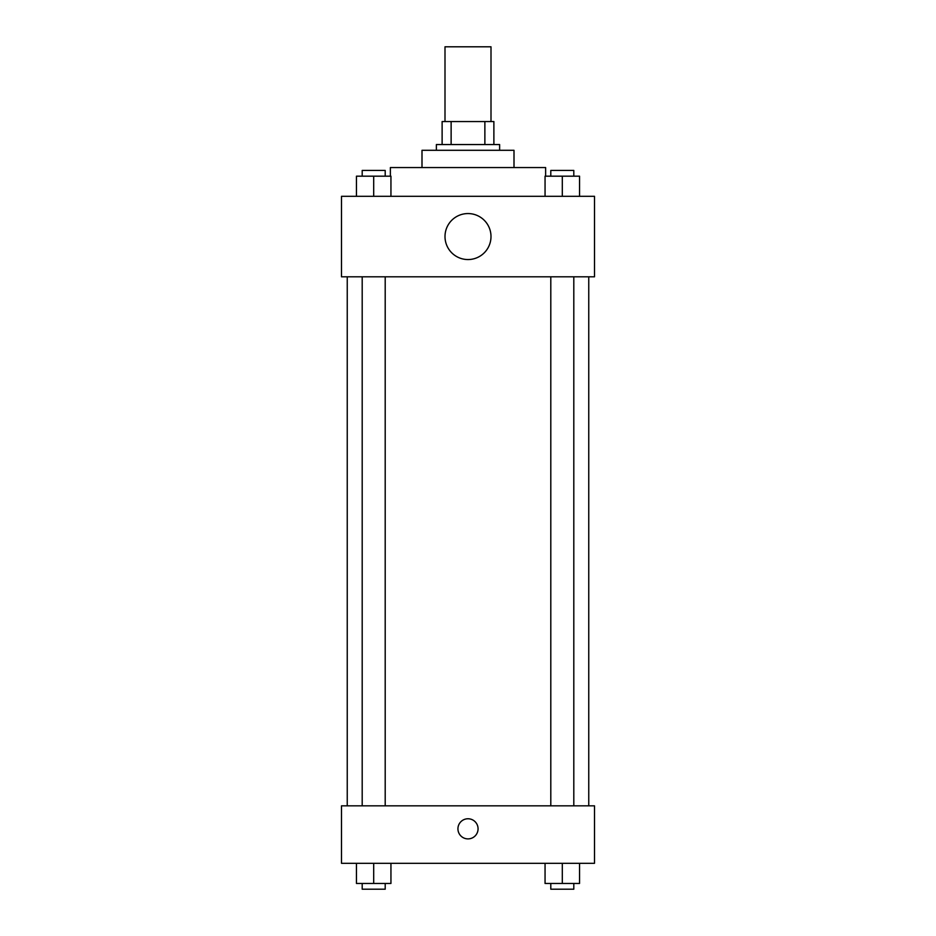 <?xml version="1.0" encoding="UTF-8"?>
<svg xmlns="http://www.w3.org/2000/svg" width="936" height="936" viewBox="0 0 936 936"><rect width="100%" height="100%" fill="white"/><g stroke="black" fill="none" stroke-linecap="round" stroke-linejoin="round"><path stroke-width="1.4" d="M491.002 121.551L491.002 46.8L444.998 46.8L444.998 121.551M451.129 144.553L451.129 121.551L442.12 121.551L442.12 144.553L442.12 121.551M451.129 121.551L493.88 121.551L493.88 144.553M484.871 144.553L484.871 121.551M436.375 150.298L436.375 144.553L499.625 144.553L499.625 150.298M421.996 167.556L421.996 150.298L514.004 150.298L514.004 167.556M390.37 176.179L390.37 167.556L545.63 167.556L545.63 176.179M341.5 196.303L594.5 196.303L594.5 276.81L341.5 276.81L341.5 196.303M468 259.553A23.002 23.002 0 0 1 448.087 225.049A23.002 23.002 0 0 1 487.913 225.049A23.002 23.002 0 0 1 468 259.553M341.5 805.826L594.5 805.826L594.5 863.32L341.5 863.32L341.5 805.826M468 838.89A10.062 10.062 0 0 1 459.284 823.797A10.062 10.062 0 0 1 476.716 823.797A10.062 10.062 0 0 1 468 838.89M545.056 863.32L545.056 883.455L579.548 883.455L579.548 863.32L579.548 883.455M562.302 883.455L562.302 863.32M573.803 883.455L573.803 889.2L550.801 889.2L550.801 883.455M356.452 863.32L356.452 883.455L390.944 883.455L390.944 863.32L390.944 883.455M373.698 883.455L373.698 863.32M385.199 883.455L385.199 889.2L362.197 889.2L362.197 883.455M545.056 196.303L545.056 176.179L579.548 176.179L579.548 196.303L579.548 176.179M562.302 196.303L562.302 176.179M573.803 176.179L573.803 170.434L550.801 170.434L550.801 176.179M356.452 196.303L356.452 176.179L390.944 176.179L390.944 196.303L390.944 176.179M373.698 196.303L373.698 176.179M385.199 176.179L385.199 170.434L362.197 170.434L362.197 176.179M588.756 805.826L588.756 276.81M347.244 805.826L347.244 276.81M550.801 276.81L550.801 805.826M573.803 276.81L573.803 805.826M385.199 805.826L385.199 276.81M362.197 805.826L362.197 276.81"/></g></svg>
